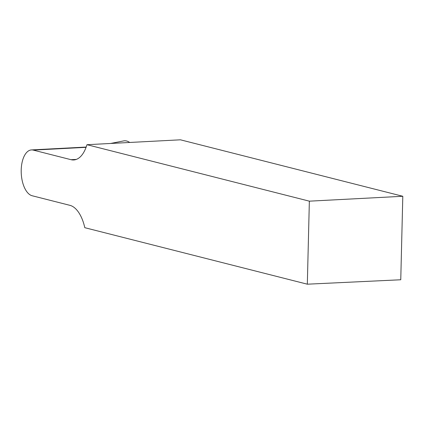 <?xml version="1.0" encoding="UTF-8"?>
<svg xmlns="http://www.w3.org/2000/svg" width="424" height="424" viewBox="0 0 424 424"><rect width="100%" height="100%" fill="white"/><g stroke="black" fill="none" stroke-linecap="round" stroke-linejoin="round"><path stroke-width="0.64" d="M129.68 142.464A27.099 13.489 -93 0 0 123.638 140.911L110.611 143.46M307.326 284.191L309.356 201.167L86.984 144.701L180.428 139.809L402.8 196.275L400.76 279.766L307.326 284.191L84.816 227.693L84.461 226.257A34.551 17.199 87 0 0 69.944 205.343L32.15 195.75A23.034 11.464 -93 0 1 21.2 171.762A23.034 11.464 -93 0 1 31.503 149.921A23.034 11.464 -93 0 1 33.263 150.101L71.057 159.694L76.304 159.419M71.057 159.694A34.551 17.199 87 0 0 73.702 159.965A34.551 17.199 87 0 0 86.411 146.37L86.984 144.701M309.356 201.167L402.8 196.275M86.072 147.335L33.263 150.101M86.173 147.059L31.503 149.921"/></g></svg>
